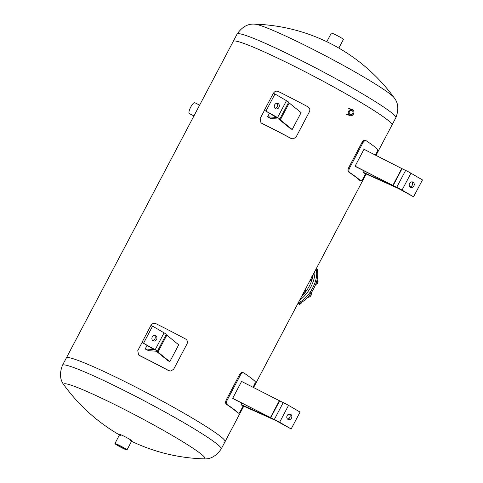 <?xml version="1.0" encoding="UTF-8"?>
<svg xmlns="http://www.w3.org/2000/svg" width="483" height="483" viewBox="0 0 483 483"><rect width="100%" height="100%" fill="white"/><g stroke="black" fill="none" stroke-linecap="round" stroke-linejoin="round"><path stroke-width="0.72" d="M223.502 442.042A89.723 6.69 -152.2 0 0 225.072 441.637A89.723 6.69 -152.2 0 0 148.824 393.874A89.723 6.69 -152.2 0 0 66.34 357.945A89.723 6.69 27.8 0 1 148.824 393.874A89.723 6.69 27.8 0 1 225.072 441.637L243.77 406.167M394.11 97.693A179.441 179.441 0 0 0 254.626 24.15L254.626 24.15A79.749 5.947 -152.2 0 1 263.996 26.782A79.749 5.947 -152.2 0 1 339.507 63.309A79.749 5.947 -152.2 0 1 394.11 97.693L394.11 97.693C398.366 102.921 398.946 109.605 395.843 117.737A89.723 6.69 -152.2 0 0 339.778 80.872A89.723 6.69 -152.2 0 0 249.023 36.593A89.723 6.69 -152.2 0 0 237.111 34.045L233.253 41.363A89.723 6.69 27.8 0 1 315.737 77.292A89.723 6.69 27.8 0 1 391.985 125.055A89.723 6.69 -152.2 0 0 335.92 88.19A89.723 6.69 -152.2 0 0 245.165 43.911A89.723 6.69 -152.2 0 0 233.253 41.363L62.482 365.263A89.723 6.69 27.8 0 1 144.966 401.192A89.723 6.69 27.8 0 1 221.214 448.955L225.072 441.637M273.39 93.4L273.535 93.128C274.724 91.293 276.3 90.744 278.262 91.48A90.919 6.78 27.8 0 1 307.973 106.834C309.784 108.047 310.279 109.665 309.452 111.694L296.097 137.015L293.266 138.905L291.279 138.494A90.919 6.78 -152.2 0 0 261.569 123.141L260.929 122.724L260.18 118.456L264.485 110.299M292.203 129.522L280.339 119.869L289.239 102.982L301.102 112.642L292.203 129.522A90.919 6.78 -152.2 0 0 290.38 128.556L278.727 119.072L279.681 119.144A5.265 0.392 -152.2 0 0 279.778 119.12A5.265 0.392 -152.2 0 0 277.58 117.574L264.388 110.245L276.524 117.435L267.582 116.814L269.484 113.209M280.339 119.869L278.727 119.072L270.981 118.522A90.919 6.78 -152.2 0 0 267.582 116.814M260.929 122.724L261.877 123.4A89.723 6.69 27.8 0 1 291.116 138.506L293.266 138.905M275.044 108.295A2.874 2.487 110.3 0 0 277.296 106.731A2.874 2.487 110.3 0 0 276.91 103.271M278.975 107.353A2.874 2.487 -69.7 0 1 275.817 108.784A2.874 2.487 -69.7 0 1 274.483 105.228A2.874 2.487 -69.7 0 1 277.81 103.398A2.874 2.487 -69.7 0 1 278.975 107.353M266.067 110.867L274.972 93.986L286.479 100.687A5.265 0.392 27.8 0 1 288.677 102.233L279.778 119.12M264.388 110.245L273.293 93.364L274.972 93.986M288.478 102.607L289.239 102.982M365.589 173.747L363.119 178.432C362.087 180.328 361.338 181.185 360.873 180.998A90.919 6.78 -152.2 0 0 349.62 172.485C348.654 171.586 348.617 170.137 349.511 168.138L348.648 167.746C347.754 169.744 347.79 171.193 348.75 172.093A89.723 6.69 27.8 0 1 359.829 180.467L359.944 180.527M366.313 140.825L365.444 140.432C364.279 139.907 363.131 140.571 361.996 142.419L362.866 142.811C364.001 140.97 365.148 140.305 366.313 140.825A90.919 6.78 27.8 0 1 377.567 149.344C377.833 149.905 377.471 151.155 376.474 153.105L375.418 155.109M362.866 142.811L349.511 168.138M401.977 168.815L393.077 185.695L392.836 185.412L401.735 168.531L405.617 170.445A5.265 0.392 27.8 0 1 410.955 173.21L422.468 179.917L413.563 196.804L398.324 188.436L364.303 173.168A90.919 6.78 -152.2 0 0 363.445 172.395L364.194 170.97M413.563 196.804L402.049 190.097A5.265 0.392 -152.2 0 0 396.712 187.332L356.001 166.792A90.919 6.78 -152.2 0 0 355.09 166.164L363.989 149.277L401.735 168.531M361.996 142.419L348.648 167.746M409.952 186.897A2.874 2.487 110.3 0 0 412.198 185.333A2.874 2.487 110.3 0 0 411.812 181.874M413.877 185.949A2.874 2.487 -69.7 0 1 410.719 187.386A2.874 2.487 -69.7 0 1 409.385 183.83A2.874 2.487 -69.7 0 1 412.717 182A2.874 2.487 -69.7 0 1 413.877 185.949M393.077 185.695L363.445 172.395M392.836 185.412L355.09 166.164M150.992 325.56L151.131 325.288C152.32 323.453 153.896 322.904 155.858 323.64A90.919 6.78 27.8 0 1 185.569 338.994C187.38 340.207 187.875 341.825 187.048 343.848L173.693 369.175L170.861 371.059L168.875 370.654A90.919 6.78 -152.2 0 0 139.164 355.301L138.53 354.884L137.776 350.616L142.08 342.459M169.799 361.682L157.935 352.022L166.834 335.142L178.704 344.802L169.799 361.682A90.919 6.78 -152.2 0 0 167.975 360.716L156.323 351.232L157.277 351.298A5.265 0.392 -152.2 0 0 157.373 351.274A5.265 0.392 -152.2 0 0 155.176 349.734L141.99 342.405L154.119 349.595L145.178 348.974L147.08 345.369M157.935 352.022L156.323 351.232L148.577 350.682A90.919 6.78 -152.2 0 0 145.178 348.974M138.838 355.138L139.472 355.56A89.723 6.69 27.8 0 1 168.712 370.666L170.861 371.065M152.64 340.455A2.874 2.487 110.3 0 0 154.892 338.891A2.874 2.487 110.3 0 0 154.506 335.431M156.57 339.507A2.874 2.487 -69.7 0 1 153.413 340.944A2.874 2.487 -69.7 0 1 152.079 337.388A2.874 2.487 -69.7 0 1 155.411 335.558A2.874 2.487 -69.7 0 1 156.57 339.507M143.662 343.027L152.568 326.14L164.081 332.847A5.265 0.392 27.8 0 1 166.273 334.393L157.373 351.274M141.99 342.405L150.889 325.518L152.568 326.14M166.08 334.767L166.834 335.142M243.184 405.901L240.715 410.592C239.683 412.488 238.934 413.345 238.469 413.158A90.919 6.78 -152.2 0 0 227.215 404.645C226.249 403.746 226.213 402.297 227.107 400.298L226.243 399.9C225.35 401.904 225.386 403.353 226.352 404.247A89.723 6.69 27.8 0 1 237.425 412.627L237.539 412.687M243.909 372.985L243.04 372.592C241.88 372.067 240.727 372.731 239.598 374.579L240.462 374.971C241.597 373.124 242.744 372.465 243.909 372.985A90.919 6.78 27.8 0 1 255.163 381.504C255.429 382.059 255.066 383.315 254.07 385.265L253.014 387.263M240.462 374.971L227.107 400.298M279.572 400.975L270.673 417.855L270.432 417.572L279.337 400.685L283.213 402.605A5.265 0.392 27.8 0 1 288.55 405.37L300.064 412.077L291.158 428.964L275.926 420.596L241.898 405.328A90.919 6.78 -152.2 0 0 241.041 404.555L241.796 403.13M291.158 428.964L279.651 422.257A5.265 0.392 -152.2 0 0 274.314 419.492L233.603 398.952A90.919 6.78 -152.2 0 0 232.685 398.324L241.585 381.437L279.337 400.685M239.598 374.579L226.243 399.9M287.548 419.057A2.874 2.487 110.3 0 0 289.794 417.487A2.874 2.487 110.3 0 0 289.408 414.028M291.472 418.109A2.874 2.487 -69.7 0 1 288.321 419.546A2.874 2.487 -69.7 0 1 286.98 415.99A2.874 2.487 -69.7 0 1 290.313 414.16A2.874 2.487 -69.7 0 1 291.472 418.109M270.673 417.855L241.041 404.555M270.432 417.572L232.685 398.324M299.756 299.973A21.174 10.439 -59.8 0 0 314.838 271.374A21.174 10.439 -59.8 0 1 299.756 299.973M301.7 296.296A21.174 10.439 -59.8 0 0 313.183 274.513M315.948 269.266A21.174 10.439 120.2 0 1 312.628 288.031A21.174 10.439 120.2 0 1 298.307 302.726A21.174 10.439 -59.8 0 0 312.628 288.031A21.174 10.439 -59.8 0 0 315.948 269.266M297.715 303.849A21.174 10.439 -59.8 0 0 313.702 288.659A21.174 10.439 -59.8 0 0 316.341 268.524M302.702 293.942L304.375 293.181L305.226 291.925A2.059 1.014 120.2 0 1 305.226 291.925A2.059 1.014 120.2 0 1 304.827 292.613A2.059 1.014 120.2 0 1 304.809 292.638M305.25 291.889L305.594 290.863L305.141 289.311M304.803 290.404L305.594 290.863M303.584 292.716L304.375 293.181M309.386 281.263L311.058 280.496L311.915 279.246A2.059 1.014 120.2 0 1 311.915 279.246A2.059 1.014 120.2 0 1 311.511 279.935A2.059 1.014 120.2 0 1 311.499 279.959M311.933 279.204L312.284 278.184L311.831 276.632M311.493 277.725L312.284 278.184M310.267 280.037L311.058 280.496M317.766 271.875A2.27 1.123 120.2 0 1 317.76 271.893A2.27 1.123 120.2 0 1 317.615 272.177L317.971 269.562L316.588 268.934M316.86 269.49L316.884 268.928M317.458 271.331L317.892 271.585M298.234 303.729L299.768 304.507L301.627 302.473A2.27 1.123 120.2 0 1 301.615 302.503A2.27 1.123 120.2 0 1 301.175 303.264A2.27 1.123 120.2 0 1 301.169 303.27L301.875 301.76M298.325 303.698L299.768 304.507M301.072 302.581L301.458 302.805M298.681 303.873L299.092 303.463M308.003 296.906L308.836 297.395L310.569 296.176L311.499 293.815L310.708 292.674M311.185 295.083L311.094 295.294A2.27 1.123 120.2 0 1 311.094 295.3A2.27 1.123 120.2 0 1 310.654 296.055A2.27 1.123 120.2 0 1 310.635 296.079M308.746 296.061L309.476 295.542L310.654 296.055M310.792 293.404L311.499 293.815M309.476 295.542L309.784 294.769M315.182 284.644L316.83 283.992L317.784 282.615A2.27 1.123 120.2 0 1 317.621 282.935L318.074 280.973L317.114 279.705M317.331 283.388L317.621 282.935A2.27 1.123 120.2 0 1 317.337 283.376A2.27 1.123 120.2 0 1 317.337 283.382L317.331 283.388M316.486 282.018L317.017 281.064L318.104 281.698M315.991 283.503L316.83 283.992M317.017 281.064L316.902 280.563M352.131 110.637A2.228 1.932 -69.7 0 1 350.06 114.568A2.228 1.932 -69.7 0 1 352.131 110.637M349.601 115.443A3.218 2.789 110.3 0 0 349.976 115.624A3.218 2.789 110.3 0 0 353.713 113.571A3.218 2.789 110.3 0 0 352.216 109.587A3.218 2.789 110.3 0 0 348.569 111.41A3.218 2.789 110.3 0 0 349.601 115.443M193.937 115.926L189.27 113.583A6.104 1.612 -63.4 0 1 189.161 113.511A6.104 1.612 -63.4 0 1 190.664 107.196A6.104 1.612 -63.4 0 1 194.734 102.68L199.63 105.131M120.841 435.443A6.816 0.507 27.8 0 1 119.699 434.483A6.816 0.507 27.8 0 1 125.972 437.218A6.816 0.507 27.8 0 1 131.768 440.846A6.816 0.507 27.8 0 1 130.863 440.653A6.816 0.507 27.8 0 1 130.332 440.448M119.47 434.929A179.441 179.441 0 0 1 64.209 385.307L64.209 385.307A79.749 5.947 27.8 0 1 137.142 416.026A79.749 5.947 27.8 0 1 203.693 458.85L203.693 458.85C210.413 459.405 216.257 456.109 221.214 448.955M123.455 447.669A5.367 0.398 27.8 0 1 125.695 449.244A5.367 0.398 27.8 0 1 118.444 445.809A5.367 0.398 27.8 0 1 116.204 444.239A5.367 0.398 27.8 0 1 123.455 447.669M117.761 445.561A6.816 0.507 -152.2 0 0 126.981 449.921A6.816 0.507 -152.2 0 0 121.185 446.292A6.816 0.507 -152.2 0 0 114.918 443.557A6.816 0.507 -152.2 0 0 117.761 445.561M326.786 41.713L331.338 33.079A6.816 0.507 27.8 0 1 340.557 37.439A6.816 0.507 27.8 0 1 343.401 39.443L338.849 48.071M261.877 123.4L261.569 123.141M277.58 117.574L286.479 100.687M348.75 172.093L349.62 172.485M396.712 187.332L405.617 170.445M402.049 190.097L410.955 173.21M139.472 355.56L139.164 355.301M155.176 349.734L164.081 332.847M226.352 404.247L227.215 404.645M274.314 419.492L283.213 402.605M279.651 422.257L288.55 405.37M253.581 387.553L366.174 174.007M375.985 155.399L395.843 117.737M138.524 354.884L138.838 355.144M352.216 109.587L348.412 108.18M349.976 115.624L346.178 114.211M131.533 441.287A179.441 179.441 0 0 0 203.693 458.85M64.209 385.307C59.952 380.079 59.373 373.395 62.482 365.263M254.626 24.15C247.906 23.595 242.068 26.891 237.111 34.045M126.981 449.921L131.768 440.846M114.918 443.557L119.699 434.483"/></g></svg>
